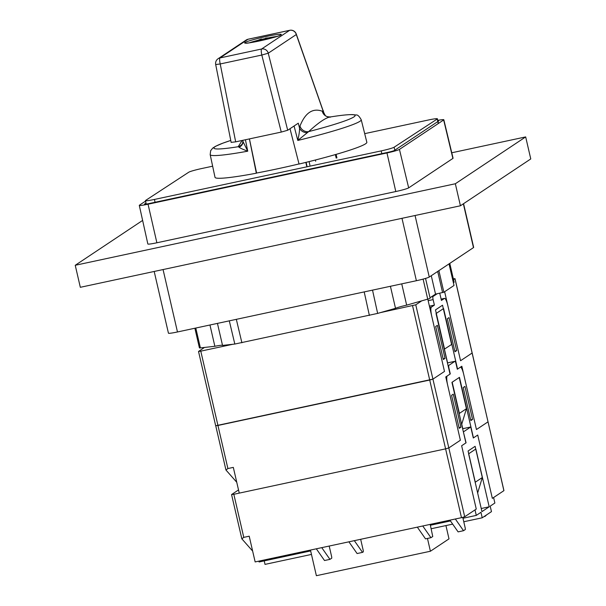 <?xml version="1.0" encoding="UTF-8"?>
<svg xmlns="http://www.w3.org/2000/svg" width="606" height="606" viewBox="0 0 606 606"><rect width="100%" height="100%" fill="white"/><g stroke="black" fill="none" stroke-linecap="round" stroke-linejoin="round"><path stroke-width="0.91" d="M195.791 328.035L200.381 347.905A5.666 0.432 167 0 1 199.412 347.882L194.874 328.232M200.381 347.905L214.865 346.284A11.9 0.909 -13 0 1 222.516 345.352M217.448 323.392L222.531 345.42L234.817 344.049L229.295 320.847M372.523 290.13L377.644 313.408L234.817 344.049M377.644 313.408L395.513 308.318A11.9 0.909 -13 0 1 406.656 305.144L427.722 299.137L423.102 279.108M425.548 278.419L430.116 298.213A5.666 0.432 167 0 1 427.722 299.137M430.018 297.781L435.525 294.107L443.872 292.228L454.015 285.471L449.031 263.883L454.015 285.471M449.773 263.39L454.121 282.229A5.666 0.432 167 0 1 453.386 282.631M463.567 203.684L473.657 247.392A11.332 0.871 167 0 1 473.475 247.612L429.26 277.048A11.332 0.871 167 0 1 416.39 280.714L177.475 331.967A11.332 0.871 167 0 1 168.438 333.179L154.189 271.458M209.956 324.998L214.865 346.284M406.656 305.144L401.74 283.858M390.423 286.29L395.513 308.318M435.525 294.107L431.275 275.707M204.51 347.443L198.526 351.45L200.783 351.147L217.94 425.465L215.683 425.768L432.934 379.129L429.715 380.045L445.599 448.857L448.819 447.94L445.599 448.857L461.492 517.675L255.149 561.929L249.202 536.196L243.771 537.363L241.847 538.832L252.641 551.081M380.454 312.613L415.777 304.81L432.934 379.129L444.486 371.433L427.791 299.122M444.63 291.721L460.568 360.729L472.165 352.98L503.874 490.58M472.097 352.95L503.942 490.61M453.53 279.669L455.008 278.662L453.341 278.843M415.777 304.81L421.715 300.856M200.783 351.147L232.886 344.261M444.562 349.154L435.494 309.893L442.531 305.212L451.591 344.473L444.281 349.215M412.557 305.727L429.715 380.045L217.94 425.465L227.886 468.544L233.318 467.385L239.256 493.117L445.599 448.857L233.833 494.284L243.771 537.363M429.419 306.181L434.396 305.113L431.381 307.121A8.499 1.689 77.9 0 0 431.775 316.385L444.486 371.433L432.934 379.129L448.819 447.94L460.378 440.244L445.758 376.94L450.031 374.099L436.047 313.537L443.584 308.522L457.568 369.077L461.833 366.236L476.452 429.54L488.004 421.852L476.452 429.54L463.742 374.493A8.499 1.689 77.9 0 0 460.454 367.183A8.499 1.689 77.9 0 0 460.325 367.236L457.31 369.243L456.045 363.736A2.833 0.561 77.9 0 0 454.947 361.305A2.833 0.561 77.9 0 0 454.901 361.32L448.879 365.335A2.833 0.561 77.9 0 0 449.008 368.425L450.281 373.925L447.266 375.932A8.499 1.689 77.9 0 0 447.667 385.196L460.378 440.244L448.819 447.94L464.704 516.759L461.492 517.675M434.396 305.113L433.123 299.606A2.833 0.561 77.9 0 1 432.987 296.523L437.131 293.766M454.962 278.715L472.119 353.033L460.568 360.729L447.857 305.682A8.499 1.689 77.9 0 0 444.562 298.372A8.499 1.689 77.9 0 0 444.44 298.425L441.426 300.432L440.153 294.925A2.833 0.561 77.9 0 0 439.63 293.228M454.954 351.76L456.666 350.624L449.038 317.589L447.334 318.726L454.954 351.76M443.304 359.517L445.009 358.381L437.388 325.354L435.676 326.49L443.304 359.517M445.009 358.381L443.13 358.782M447.584 362.88L444.425 349.185M456.666 350.624L454.788 351.025M227.886 468.544L225.955 470.021L236.757 482.27M215.728 425.715L225.955 470.021M466.423 408.709L459.393 413.39L452.19 382.189L459.219 377.5L466.423 408.709L461.666 424.488M459.393 413.39L459.227 413.936M464.704 516.759L476.263 509.063L461.643 445.751L476.263 509.063L475.006 509.896L476.278 515.403L462.969 518.259M476.278 515.403L480.952 512.29L482.217 517.797L491.466 511.638L490.193 506.139L494.867 503.025L493.595 497.518L492.337 498.359L477.725 435.047L492.337 498.359L503.897 490.663M329.187 546.051L331.702 556.929L331.755 558.164L329.944 559.368L324.513 560.527L316.324 548.809M329.944 559.368L321.756 547.642M360.668 539.295L363.274 550.604L363.327 551.839L362.524 552.377L357.093 553.543L348.904 541.825M430.192 524.387L432.752 536.499L430.942 537.704L425.518 538.87L417.322 527.144M462.764 517.372L465.279 528.273L465.332 529.508L463.522 530.712L458.098 531.879L449.902 520.16M362.524 552.377L354.336 540.658M430.942 537.704L422.753 525.978M463.522 530.712L455.333 518.994M484.58 516.229L484.83 516.532L486.671 514.835M463.522 431.798L470.756 426.98L473.301 437.994L477.725 435.047L473.453 437.888L459.469 377.333L451.932 382.356L465.916 442.91L461.643 445.751L466.067 442.812L463.363 431.836M470.847 420.572L472.551 419.435L464.931 386.408L463.219 387.545L470.847 420.572M459.189 428.336L460.901 427.2L453.273 394.165L451.561 395.301L459.189 428.336M460.901 427.2L459.022 427.601M462.779 428.692L461.749 424.215M472.551 419.435L470.673 419.837M238.522 489.928L231.613 494.534L233.833 494.284M231.568 494.587L241.847 538.832M482.315 477.528L475.278 482.209L468.074 451L475.104 446.319L482.315 477.528L477.649 492.981M258.876 561.133L259.073 561.989L310.658 550.93L316.377 575.7L430.411 551.24L449.001 538.863L445.933 525.584M430.411 551.24L427.457 538.454M450.455 520.94L430.389 525.243M311.469 554.422L265.019 564.383L264.208 560.891M489.186 506.805L475.846 449.001L468.612 453.818L481.952 511.623L489.186 506.805L481.232 508.51M470.756 426.98L462.643 428.722M482.217 517.797L463.772 521.751M452.682 524.129L431.192 528.743M142.622 220.417L75.235 265.284L80.325 287.305L460.424 205.775L530.765 158.939L525.675 136.918L451.765 152.773M75.235 265.284L455.341 183.754L525.675 136.918M460.424 205.775L455.341 183.754M139.289 205.381A10.984 0.841 167 0 0 148.046 204.207L386.969 152.954A10.984 0.841 167 0 0 399.445 149.402L408.671 187.868A11.332 0.871 167 0 1 395.801 191.534L156.878 242.779A11.332 0.871 167 0 1 147.849 243.991L139.289 205.381A10.984 0.841 167 0 1 139.463 205.169L145.554 201.116M408.671 187.868L452.887 158.431A11.332 0.871 167 0 0 453.068 158.211L443.834 119.753A10.984 0.841 167 0 1 443.66 119.965L452.887 158.431M437.782 120.374A10.984 0.841 167 0 1 443.834 119.753M399.445 149.402L443.66 119.965M146.008 203.093L144.523 204.078A5.704 0.439 167 0 0 144.433 204.192A5.704 0.439 167 0 0 148.985 203.578L387.908 152.333A5.704 0.439 167 0 0 394.385 150.485L437.812 121.571M438.024 121.427L438.6 121.049A5.704 0.439 167 0 0 438.691 120.942A5.704 0.439 167 0 0 437.903 120.897M315.385 160.007L315.673 161.241M212.638 166.195L201.669 168.544A11.332 0.871 -13 0 0 188.761 172.218L145.637 200.419A11.332 0.871 -13 0 0 145.448 200.647A11.332 0.871 -13 0 0 154.424 199.45L381.189 150.902A11.332 0.871 -13 0 0 394.105 147.228L437.221 119.018A11.332 0.871 -13 0 0 437.418 118.799A11.332 0.871 -13 0 0 428.434 119.996L364.691 133.646M294.077 125.995L297.804 140.448L308.643 131.616C318.976 122.185 326.339 117.284 330.732 116.897A7.53 7.446 110.7 0 1 322.278 111.201L323.445 111.959L325.164 115.337A7.151 6.674 146.5 0 1 323.445 111.959L296.296 34.534A5.666 2.492 -19.4 0 0 296.243 33.959A5.666 5.666 0 0 0 289.706 30.3L248.104 39.223A5.666 1.129 -102.1 0 1 248.195 39.223M306.947 132.638A7.151 6.075 13.8 0 1 299.493 127.911C299.72 130.199 299.159 134.38 297.804 140.448A77.507 5.946 -13 0 0 361.229 119.761C359.229 116.185 357.517 114.602 356.093 115.004L352.692 114.61C348.049 114.526 340.708 115.291 330.687 116.905L330.732 116.897A72.341 5.545 -13 0 1 308.643 131.616A7.522 7.022 37.4 0 1 299.985 126.048C305.272 112.746 312.704 107.792 322.278 111.201M242.12 140.471L238.188 146.728A7.522 7.272 -166.4 0 0 242.415 143.66L242.976 141.471L247.733 151.189C242.764 149.326 239.885 148 239.097 147.19A7.151 6.234 -177.9 0 0 242.953 142.592M245.438 139.759L247.733 151.189A77.507 5.946 -13 0 1 210.184 154.628L210.653 150.682L212.721 148.099L215.433 146.349L222.879 143.16L230.757 140.44A72.341 5.545 -13 0 0 238.188 146.728L239.097 147.19M290.001 128.707L299.046 164.044A77.916 5.977 167 0 0 366.842 142.274L361.229 119.761M249.407 138.91L256.33 173.21A77.916 5.977 167 0 1 215.009 177.331L210.184 154.628M330.732 116.897L330.02 117.276M246.157 40.049A5.666 5.666 0 0 1 248.104 39.223A5.666 1.129 -102.1 0 0 248.028 39.261A5.666 5.537 -123.7 0 0 246.157 40.049L218.107 58.721A5.666 5.537 -123.7 0 1 219.978 57.934A5.666 1.129 77.9 0 0 220.213 63.963L261.815 55.04A5.666 1.129 77.9 0 1 261.58 49.01L289.63 30.338L248.028 39.261L219.978 57.934L261.58 49.01A5.666 5.537 56.3 0 1 268.246 53.207L287.698 130.245L298.288 123.192L299.493 127.911L299.985 126.048M218.107 58.721A5.666 5.666 0 0 0 215.691 64.539L220.213 63.963L235.673 141.849L231.25 142.349M235.673 141.849L281.267 132.078L287.698 130.245M299.016 163.946A76.53 5.871 167 0 1 256.588 173.036L249.445 138.903M289.706 30.3A5.666 1.129 -102.1 0 0 289.63 30.338A5.666 5.537 56.3 0 1 296.296 34.534L268.246 53.207L261.815 55.04L281.267 132.078M296.243 33.959L323.157 110.86M254.921 41.867A27.028 5.371 -102.1 0 1 255.111 41.716A27.028 5.371 -102.1 0 1 255.179 41.67A27.028 5.371 -102.1 0 1 255.535 41.541A28.24 27.596 56.3 0 1 261.239 39.072A28.24 5.613 -102.1 0 1 263.254 40.11M265.746 38.125A28.24 5.613 77.9 0 0 265.655 38.133A28.24 5.613 77.9 0 0 265.579 38.14A28.24 27.596 56.3 0 1 271.579 38.019M269.837 38.489A28.24 27.596 -123.7 0 0 264.777 38.678A28.24 5.613 77.9 0 0 264.148 39.898M259.785 40.882A28.24 5.613 -102.1 0 1 260.428 39.61A28.24 27.596 -123.7 0 0 255.187 41.814M261.565 40.488L261.239 39.072M260.678 40.685L260.428 39.61M265.678 38.572L265.579 38.14M463.363 203.813L473.475 247.612M163.059 269.556L177.475 331.967M401.983 218.304L416.39 280.714M415.057 215.501L429.26 277.048M437.699 271.435L442.585 292.592M438.888 270.64L443.872 292.228M364.198 291.91L369.38 315.453M241.908 342.791L236.325 319.339M444.44 298.425L441.13 299.137M431.381 307.121L429.722 307.477M428.154 300.674L433.123 299.606M431.381 296.864L432.987 296.523M448.046 365.516L448.879 365.335M454.947 361.305L447.448 362.911L454.901 361.32M386.969 152.954L395.801 191.534M148.046 204.207L156.878 242.779M309.916 165.264L309.098 161.597M306.136 162.332L306.931 165.991M336.194 158.105L335.353 154.591M437.221 119.018L438.267 123.548M154.424 199.45L155.075 202.275M381.189 150.902L381.916 154.038M394.105 147.228L394.794 150.212M244.945 42.564A18.801 1.439 167 0 1 266.299 36.481A18.801 1.439 167 0 1 280.987 34.837A18.801 1.439 167 0 1 259.633 40.92A18.801 1.439 167 0 1 244.945 42.564M249.414 42.791A17.104 1.31 167 0 1 257.967 40.299M262.201 39.254A17.104 1.31 167 0 1 265.655 38.473M268.322 37.913A17.104 1.31 167 0 1 276.942 36.436M198.526 351.45L215.683 425.768M455.008 278.662L472.165 352.98M444.562 298.372L441.123 299.106M305.856 162.4L306.636 165.976M336.921 157.886L336.088 154.379M438.479 123.412L437.418 118.799M146.243 204.101L145.448 200.647M330.687 116.905C327.808 116.988 325.967 116.466 325.164 115.337M242.741 140.334L242.976 141.471M215.691 64.539L231.159 142.455M323.195 110.527L323.877 113.163M280.434 35.065L280.426 35.072C280.79 36.413 244.869 44.48 245.672 43.087L245.854 43.155M271.693 37.989A28.33 28.33 0 0 0 265.655 38.133"/></g></svg>

